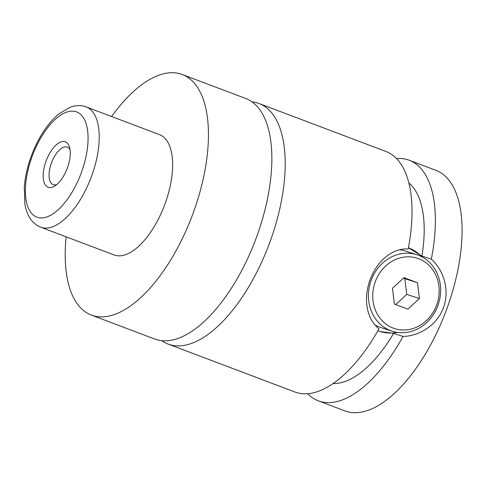 <?xml version="1.0" encoding="UTF-8"?>
<svg xmlns="http://www.w3.org/2000/svg" width="486" height="486" viewBox="0 0 486 486"><rect width="100%" height="100%" fill="white"/><g stroke="black" fill="none" stroke-linecap="round" stroke-linejoin="round"><path stroke-width="0.73" d="M111.61 116.543A128.59 59.177 110.7 0 1 181.011 74.072A128.59 59.177 110.7 0 1 182.274 74.516L245.685 98.47A128.59 59.177 110.7 0 1 256.104 238.31A128.59 59.177 110.7 0 1 156.055 339.489A128.59 59.177 110.7 0 1 154.785 339.046L91.38 315.086A128.59 59.177 110.7 0 1 66.163 236.828M252.027 101.872A128.59 59.177 110.7 0 1 257.768 103.068A128.59 59.177 110.7 0 1 259.032 103.512A128.59 59.177 110.7 0 1 268.94 244.719A128.59 59.177 110.7 0 1 168.138 344.088A128.59 59.177 110.7 0 1 161.795 340.692M371.164 280.343A40.186 35.666 -72.1 0 1 416.867 254.713A40.186 35.666 -72.1 0 1 437.904 305.566A40.186 35.666 -72.1 0 1 392.202 331.197A40.186 35.666 -72.1 0 1 371.164 280.343M375.241 281.807A36.966 32.811 107.9 0 0 393.241 328.117A36.966 32.811 107.9 0 0 436.647 305.008A36.966 32.811 107.9 0 0 418.646 258.698A36.966 32.811 107.9 0 0 375.241 281.807M375.125 325.031A40.186 35.666 107.9 0 0 380.927 327.564L392.202 331.197M416.867 254.713L405.591 251.074A40.186 35.666 107.9 0 0 399.808 249.792M408.866 182.997A108.493 49.93 110.7 0 1 421.915 256.079L408.434 247.787A44.202 39.232 -72.1 0 1 421.824 256.79M259.032 103.512L385.854 151.432A128.59 59.177 110.7 0 1 408.216 248.947C391.649 248.079 376.784 261.577 370.077 279.808C363.431 298.058 365.922 318.379 378.989 328.803A128.59 59.177 110.7 0 1 294.953 392.008L168.138 344.088M421.915 256.079L431.313 259.111C444.07 270.556 449.769 290.75 443.499 307.553C437.443 324.429 420.074 336.13 403.022 336.427L393.624 333.396L380.295 331.58L377.914 330.717M397.433 332.406A44.202 39.232 -72.1 0 1 380.064 331.507M65.088 141.712A24.312 11.19 -69.3 0 0 46.073 161.103A24.312 11.19 -69.3 0 0 48.381 187.365A24.312 11.19 -69.3 0 0 54.809 186.035A24.312 11.19 -69.3 0 0 69.504 147.137A24.312 11.19 -69.3 0 0 65.088 141.712M70.039 149.615A20.09 9.246 -69.3 0 0 67.341 147.07A20.09 9.246 -69.3 0 0 67.141 146.997A20.09 9.246 -69.3 0 0 51.51 162.81A20.09 9.246 -69.3 0 0 53.138 184.656A20.09 9.246 -69.3 0 0 53.332 184.729A20.09 9.246 -69.3 0 0 56.844 184.528M85.5 106.695A64.292 29.585 110.7 0 1 86.131 106.914L159.554 134.658A64.292 29.585 110.7 0 1 164.76 204.576A64.292 29.585 110.7 0 1 114.739 255.168A64.292 29.585 110.7 0 1 114.107 254.943L40.684 227.205A64.292 29.585 110.7 0 0 41.316 227.424A64.292 29.585 110.7 0 0 91.344 176.837A64.292 29.585 110.7 0 0 86.131 106.914C82.262 105.505 78.258 105.231 74.115 106.1L69.881 107.339L58.739 114.01C51.06 120.425 44.25 129.215 38.309 140.369C30.363 155.581 25.697 171.066 24.3 186.818L24.841 203.834C26.815 215.802 32.1 223.59 40.684 227.205M182.274 74.516A128.59 59.177 110.7 0 1 192.699 214.35A128.59 59.177 110.7 0 1 92.65 315.529A128.59 59.177 110.7 0 1 91.38 315.086M393.624 333.396A108.493 49.93 110.7 0 1 333.092 383.545M396.509 158.551A128.59 59.177 110.7 0 1 407.942 159.815A128.59 59.177 110.7 0 1 409.212 160.259L435.912 170.343A128.59 59.177 110.7 0 1 446.33 310.183A128.59 59.177 110.7 0 1 346.281 411.363A128.59 59.177 110.7 0 1 345.011 410.919L318.312 400.835A128.59 59.177 110.7 0 1 307.656 393.709M409.212 160.259A128.59 59.177 110.7 0 1 431.313 259.111M403.022 336.427A128.59 59.177 110.7 0 1 318.312 400.835M394.365 304.066L407.857 309.163L419.43 298.507L417.517 282.755L404.03 277.658L392.457 288.313L394.365 304.066M395.713 304.576L406.746 294.413L404.838 278.66L403.489 278.156M419.43 298.507L406.746 294.413M417.517 282.755L404.838 278.66M76.065 111.719A56.255 25.892 -69.3 0 0 32.07 156.583A56.255 25.892 -69.3 0 0 37.404 217.357A56.255 25.892 -69.3 0 0 81.399 172.494A56.255 25.892 -69.3 0 0 76.065 111.719"/></g></svg>

